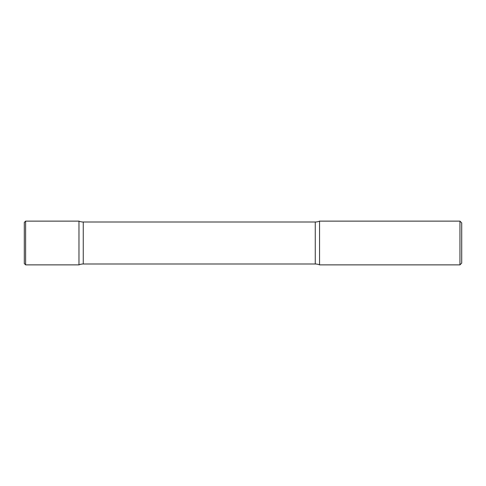<?xml version="1.0" encoding="UTF-8"?>
<svg xmlns="http://www.w3.org/2000/svg" width="486" height="486" viewBox="0 0 486 486"><rect width="100%" height="100%" fill="white"/><g stroke="black" fill="none" stroke-linecap="round" stroke-linejoin="round"><path stroke-width="0.73" d="M25.612 264.87L24.3 263.558L24.3 222.442L25.612 221.13L25.612 264.87L78.975 264.87L78.975 221.13L78.975 264.87A10.935 10.935 0 0 1 83.258 263.995L83.258 222.005L315.262 222.005A10.935 10.935 0 0 0 319.545 221.13L319.545 264.87L319.545 221.13L459.95 221.13L459.95 264.87L319.545 264.87A10.935 10.935 0 0 0 315.262 263.995L83.258 263.995M459.95 221.13L461.7 222.88L461.7 263.12L459.95 264.87M25.612 221.13L78.975 221.13A10.935 10.935 0 0 0 83.258 222.005M315.262 263.995L315.262 222.005"/></g></svg>
